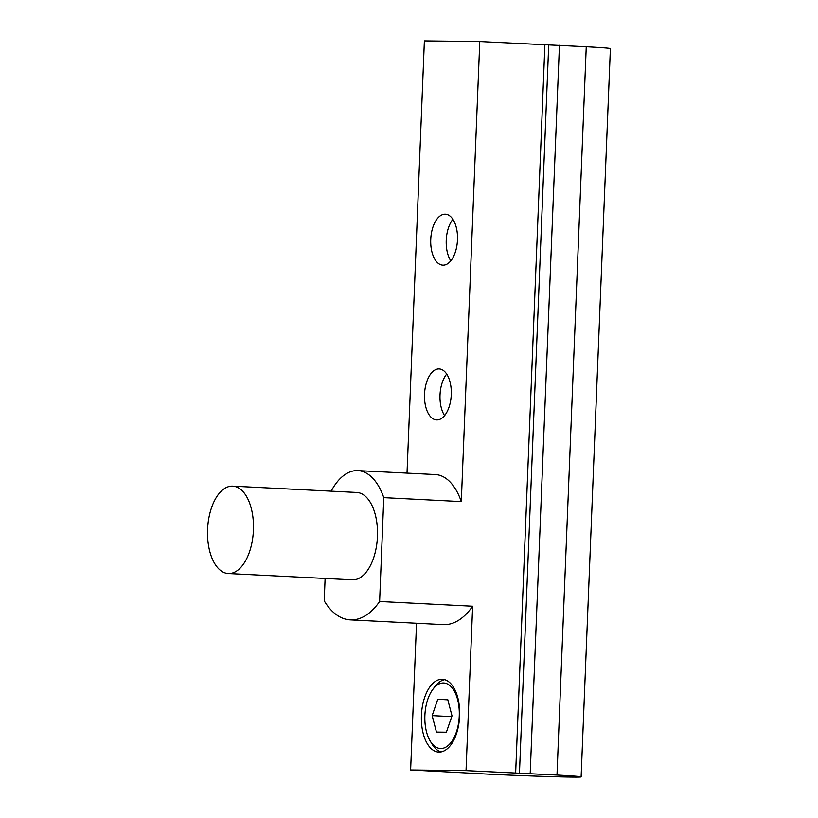 <?xml version="1.0" encoding="UTF-8"?>
<svg xmlns="http://www.w3.org/2000/svg" width="818" height="818" viewBox="0 0 818 818"><rect width="100%" height="100%" fill="white"/><g stroke="black" fill="none" stroke-linecap="round" stroke-linejoin="round"><path stroke-width="1.23" d="M446.383 732.202L436.454 732.079L432.149 715.638L437.773 699.308L447.702 699.421L452.006 715.873L446.383 732.202M459.266 715.955A32.802 17.188 92.9 0 1 448.274 745.433A32.802 17.188 92.9 0 1 430.207 741.047A32.802 17.188 92.9 0 1 432.834 689.38A32.802 17.188 92.9 0 1 450.953 686.537A32.802 17.188 92.9 0 1 459.266 715.955M581.128 776.885A63.784 1.115 -177.7 0 0 556.997 775.035L466.035 770.617L410.626 769.963L490.596 774.257A63.784 1.115 -177.7 0 0 581.128 776.885L610.381 48.599A63.784 1.115 -177.7 0 0 586.25 46.759L479.777 41.554L461.301 501.587A65.604 34.376 -87.1 0 0 435.38 474.573L357.865 470.626A65.604 34.376 92.9 0 1 383.785 497.641L461.301 501.587M383.785 497.641L379.624 601.486L472.64 606.22L466.035 770.617M515.647 773.143L544.89 44.867M410.626 769.963L416.526 623.244M379.624 601.486A83.835 43.916 92.9 0 1 350.268 619.87A83.835 43.916 92.9 0 1 324.214 600.831L325.114 578.449M407.016 473.131L424.378 40.9L479.777 41.554M232.731 486.148L356.75 492.467A43.743 22.914 92.9 0 1 377.456 536.424A43.743 22.914 92.9 0 1 352.302 579.829L228.283 573.52A43.743 22.914 92.9 0 1 207.619 528.673A43.743 22.914 92.9 0 1 232.731 486.148A43.743 22.914 92.9 0 1 253.427 530.105A43.743 22.914 92.9 0 1 228.283 573.52M331.167 491.168A65.604 34.376 92.9 0 1 357.865 470.626M459.634 715.903A36.452 19.1 92.9 0 1 438.673 752.079A36.452 19.1 92.9 0 1 421.454 714.707A36.452 19.1 92.9 0 1 442.374 679.267A36.452 19.1 92.9 0 1 459.634 715.903M350.268 619.87L443.284 624.615A83.835 43.916 -87.1 0 0 472.64 606.22M451.27 394.603A25.511 13.364 92.9 0 1 436.597 419.92A25.511 13.364 92.9 0 1 424.542 393.765A25.511 13.364 92.9 0 1 439.194 368.959A25.511 13.364 92.9 0 1 451.27 394.603M457.487 239.838A25.511 13.364 92.9 0 1 442.814 265.165A25.511 13.364 92.9 0 1 430.759 238.999A25.511 13.364 92.9 0 1 445.411 214.204A25.511 13.364 92.9 0 1 457.487 239.838M452.916 219.336A25.511 13.364 -87.1 0 0 450.8 260.819M446.7 374.092A25.511 13.364 -87.1 0 0 444.583 415.585M441.014 751.926A36.452 19.1 92.9 0 1 431.986 744.012L430.207 741.047M432.834 689.38L434.91 686.609A36.452 19.1 92.9 0 1 444.695 679.666M437.773 699.308L447.804 699.819M432.149 715.638L451.74 716.629M556.997 775.035L586.25 46.759M530.197 773.593L559.44 45.307M519.461 773.194L548.714 44.918"/></g></svg>
